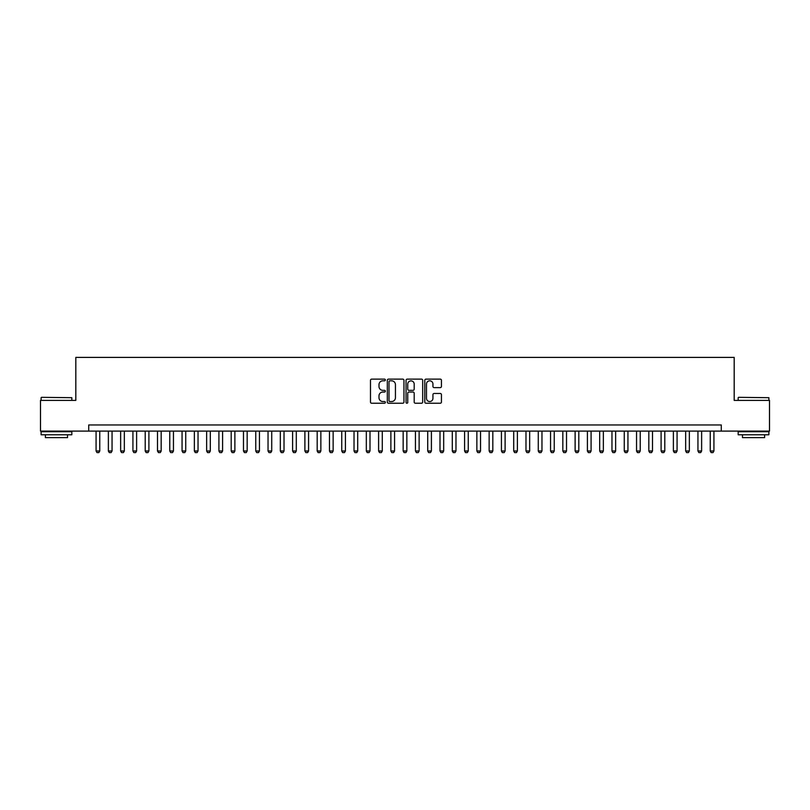 <?xml version="1.0" encoding="UTF-8"?>
<svg xmlns="http://www.w3.org/2000/svg" width="810" height="810" viewBox="0 0 810 810"><rect width="100%" height="100%" fill="white"/><g stroke="black" fill="none" stroke-linecap="round" stroke-linejoin="round"><path stroke-width="1.21" d="M385.347 379.971A0.84 0.84 0 0 0 384.507 379.12L371.689 379.12A1.205 1.205 0 0 0 370.484 380.335L370.484 402.033A1.205 1.205 0 0 0 371.689 403.238L384.507 403.238A0.84 0.84 0 0 0 385.347 402.398A0.84 0.84 0 0 0 384.507 401.547L382.846 401.547A3.858 3.858 0 0 1 378.989 397.69L378.989 395.887A3.858 3.858 0 0 1 382.846 392.03L384.507 392.03A0.84 0.84 0 0 0 385.347 391.179A0.84 0.84 0 0 0 384.507 390.339L382.846 390.339A3.858 3.858 0 0 1 378.989 386.481L378.989 384.669A3.858 3.858 0 0 1 382.846 380.811L384.507 380.811A0.84 0.84 0 0 0 385.347 379.971M440.235 387.625A1.205 1.205 0 0 0 441.44 386.421L441.44 380.335A1.205 1.205 0 0 0 440.235 379.12L426.009 379.12A1.205 1.205 0 0 0 424.804 380.335L424.804 402.033A1.205 1.205 0 0 0 426.009 403.238L440.235 403.238A1.205 1.205 0 0 0 441.44 402.033L441.44 394.683A1.205 1.205 0 0 0 440.235 393.468L434.15 393.468A1.205 1.205 0 0 0 432.945 394.683L432.945 398.328A3.23 3.23 0 0 1 429.715 401.547A3.23 3.23 0 0 1 426.495 398.328L426.495 384.041A3.23 3.23 0 0 1 429.715 380.811A3.23 3.23 0 0 1 432.945 384.041L432.945 386.421A1.205 1.205 0 0 0 434.15 387.625L440.235 387.625M88.715 431.102L40.5 431.102L40.5 400.393L75.816 400.393L75.816 357.402L734.184 357.402L734.184 400.393L769.5 400.393L769.5 431.102L721.285 431.102L721.285 424.956L88.715 424.956L88.715 431.102L721.285 431.102M403.947 380.335A1.205 1.205 0 0 0 402.742 379.12L388.517 379.12A1.205 1.205 0 0 0 387.312 380.335L387.312 402.033A1.205 1.205 0 0 0 388.517 403.238L402.742 403.238A1.205 1.205 0 0 0 403.947 402.033L403.947 380.335M407.258 379.12L421.483 379.12A1.205 1.205 0 0 1 422.688 380.335L422.688 402.033A1.205 1.205 0 0 1 421.483 403.238L415.398 403.238A1.205 1.205 0 0 1 414.193 402.033L414.193 393.235A1.205 1.205 0 0 0 412.989 392.03L408.949 392.03A1.205 1.205 0 0 0 407.744 393.235L407.744 402.398A0.84 0.84 0 0 1 406.903 403.238A0.84 0.84 0 0 1 406.053 402.398L406.053 380.335A1.205 1.205 0 0 1 407.258 379.12M389.843 380.811A0.84 0.84 0 0 0 388.992 381.652L388.992 400.707A0.84 0.84 0 0 0 389.843 401.547L391.584 401.547A3.858 3.858 0 0 0 395.442 397.69L395.442 384.669A3.858 3.858 0 0 0 391.584 380.811L389.843 380.811M414.193 384.102A3.23 3.23 0 0 0 410.964 380.872A3.23 3.23 0 0 0 407.744 384.102L407.744 389.134A1.205 1.205 0 0 0 408.949 390.339L412.989 390.339A1.205 1.205 0 0 0 414.193 389.134L414.193 384.102M96.076 431.102L96.076 450.998L99.762 450.998L99.762 431.102M99.762 450.998L98.84 452.598L96.997 452.598L96.076 450.998M41.482 397.325L71.827 397.69L41.482 397.325M56.467 434.788L41.118 434.788L41.118 431.72L71.827 431.72L71.827 434.788L56.467 434.788M67.524 434.788L67.524 437.613L45.411 437.613L45.411 434.788M738.548 397.325L768.882 397.69L738.548 397.325M753.533 434.788L738.173 434.788L738.173 431.72L768.882 431.72L768.882 434.788L753.533 434.788M764.589 434.788L764.589 437.613L742.476 437.613L742.476 434.788M108.368 431.102L108.368 450.998L112.053 450.998L112.053 431.102M112.053 450.998L111.132 452.598L109.289 452.598L108.368 450.998M120.649 431.102L120.649 450.998L124.335 450.998L124.335 431.102M124.335 450.998L123.414 452.598L121.571 452.598L120.649 450.998M132.931 431.102L132.931 450.998L136.617 450.998L136.617 431.102M136.617 450.998L135.695 452.598L133.852 452.598L132.931 450.998M145.213 431.102L145.213 450.998L148.898 450.998L148.898 431.102M148.898 450.998L147.977 452.598L146.134 452.598L145.213 450.998M157.494 431.102L157.494 450.998L161.18 450.998L161.18 431.102M161.18 450.998L160.258 452.598L158.416 452.598L157.494 450.998M169.776 431.102L169.776 450.998L173.461 450.998L173.461 431.102M173.461 450.998L172.54 452.598L170.697 452.598L169.776 450.998M182.058 431.102L182.058 450.998L185.743 450.998L185.743 431.102M185.743 450.998L184.822 452.598L182.979 452.598L182.058 450.998M194.349 431.102L194.349 450.998L198.035 450.998L198.035 431.102M198.035 450.998L197.113 452.598L195.271 452.598L194.349 450.998M206.631 431.102L206.631 450.998L210.316 450.998L210.316 431.102M210.316 450.998L209.395 452.598L207.552 452.598L206.631 450.998M218.913 431.102L218.913 450.998L222.598 450.998L222.598 431.102M222.598 450.998L221.677 452.598L219.834 452.598L218.913 450.998M231.194 431.102L231.194 450.998L234.88 450.998L234.88 431.102M234.88 450.998L233.958 452.598L232.116 452.598L231.194 450.998M243.476 431.102L243.476 450.998L247.161 450.998L247.161 431.102M247.161 450.998L246.24 452.598L244.397 452.598L243.476 450.998M255.757 431.102L255.757 450.998L259.443 450.998L259.443 431.102M259.443 450.998L258.522 452.598L256.679 452.598L255.757 450.998M268.039 431.102L268.039 450.998L271.725 450.998L271.725 431.102M271.725 450.998L270.803 452.598L268.96 452.598L268.039 450.998M280.331 431.102L280.331 450.998L284.016 450.998L284.016 431.102M284.016 450.998L283.095 452.598L281.252 452.598L280.331 450.998M292.613 431.102L292.613 450.998L296.298 450.998L296.298 431.102M296.298 450.998L295.377 452.598L293.534 452.598L292.613 450.998M304.894 431.102L304.894 450.998L308.58 450.998L308.58 431.102M308.58 450.998L307.658 452.598L305.815 452.598L304.894 450.998M317.176 431.102L317.176 450.998L320.861 450.998L320.861 431.102M320.861 450.998L319.94 452.598L318.097 452.598L317.176 450.998M329.457 431.102L329.457 450.998L333.143 450.998L333.143 431.102M333.143 450.998L332.221 452.598L330.379 452.598L329.457 450.998M341.739 431.102L341.739 450.998L345.425 450.998L345.425 431.102M345.425 450.998L344.503 452.598L342.66 452.598L341.739 450.998M354.021 431.102L354.021 450.998L357.706 450.998L357.706 431.102M357.706 450.998L356.785 452.598L354.942 452.598L354.021 450.998M366.312 431.102L366.312 450.998L369.998 450.998L369.998 431.102M369.998 450.998L369.076 452.598L367.234 452.598L366.312 450.998M378.594 431.102L378.594 450.998L382.279 450.998L382.279 431.102M382.279 450.998L381.358 452.598L379.515 452.598L378.594 450.998M390.876 431.102L390.876 450.998L394.561 450.998L394.561 431.102M394.561 450.998L393.64 452.598L391.797 452.598L390.876 450.998M403.157 431.102L403.157 450.998L406.843 450.998L406.843 431.102M406.843 450.998L405.921 452.598L404.079 452.598L403.157 450.998M415.439 431.102L415.439 450.998L419.124 450.998L419.124 431.102M419.124 450.998L418.203 452.598L416.36 452.598L415.439 450.998M427.72 431.102L427.72 450.998L431.406 450.998L431.406 431.102M431.406 450.998L430.485 452.598L428.642 452.598L427.72 450.998M440.002 431.102L440.002 450.998L443.688 450.998L443.688 431.102M443.688 450.998L442.766 452.598L440.923 452.598L440.002 450.998M452.294 431.102L452.294 450.998L455.979 450.998L455.979 431.102M455.979 450.998L455.058 452.598L453.215 452.598L452.294 450.998M464.575 431.102L464.575 450.998L468.261 450.998L468.261 431.102M468.261 450.998L467.34 452.598L465.497 452.598L464.575 450.998M476.857 431.102L476.857 450.998L480.543 450.998L480.543 431.102M480.543 450.998L479.621 452.598L477.778 452.598L476.857 450.998M489.139 431.102L489.139 450.998L492.824 450.998L492.824 431.102M492.824 450.998L491.903 452.598L490.06 452.598L489.139 450.998M501.42 431.102L501.42 450.998L505.106 450.998L505.106 431.102M505.106 450.998L504.184 452.598L502.342 452.598L501.42 450.998M513.702 431.102L513.702 450.998L517.387 450.998L517.387 431.102M517.387 450.998L516.466 452.598L514.623 452.598L513.702 450.998M525.984 431.102L525.984 450.998L529.669 450.998L529.669 431.102M529.669 450.998L528.748 452.598L526.905 452.598L525.984 450.998M538.275 431.102L538.275 450.998L541.961 450.998L541.961 431.102M541.961 450.998L541.039 452.598L539.197 452.598L538.275 450.998M550.557 431.102L550.557 450.998L554.242 450.998L554.242 431.102M554.242 450.998L553.321 452.598L551.478 452.598L550.557 450.998M562.839 431.102L562.839 450.998L566.524 450.998L566.524 431.102M566.524 450.998L565.603 452.598L563.76 452.598L562.839 450.998M575.12 431.102L575.12 450.998L578.806 450.998L578.806 431.102M578.806 450.998L577.884 452.598L576.042 452.598L575.12 450.998M587.402 431.102L587.402 450.998L591.087 450.998L591.087 431.102M591.087 450.998L590.166 452.598L588.323 452.598L587.402 450.998M599.683 431.102L599.683 450.998L603.369 450.998L603.369 431.102M603.369 450.998L602.448 452.598L600.605 452.598L599.683 450.998M611.965 431.102L611.965 450.998L615.651 450.998L615.651 431.102M615.651 450.998L614.729 452.598L612.887 452.598L611.965 450.998M624.257 431.102L624.257 450.998L627.942 450.998L627.942 431.102M627.942 450.998L627.021 452.598L625.178 452.598L624.257 450.998M636.538 431.102L636.538 450.998L640.224 450.998L640.224 431.102M640.224 450.998L639.303 452.598L637.46 452.598L636.538 450.998M648.82 431.102L648.82 450.998L652.506 450.998L652.506 431.102M652.506 450.998L651.584 452.598L649.741 452.598L648.82 450.998M661.102 431.102L661.102 450.998L664.787 450.998L664.787 431.102M664.787 450.998L663.866 452.598L662.023 452.598L661.102 450.998M673.383 431.102L673.383 450.998L677.069 450.998L677.069 431.102M677.069 450.998L676.147 452.598L674.305 452.598L673.383 450.998M685.665 431.102L685.665 450.998L689.351 450.998L689.351 431.102M689.351 450.998L688.429 452.598L686.586 452.598L685.665 450.998M697.947 431.102L697.947 450.998L701.632 450.998L701.632 431.102M701.632 450.998L700.711 452.598L698.868 452.598L697.947 450.998M710.238 431.102L710.238 450.998L713.924 450.998L713.924 431.102M713.924 450.998L713.003 452.598L711.16 452.598L710.238 450.998M41.118 400.393L41.118 397.69M48.114 431.72L48.114 431.102M64.82 431.72L64.82 431.102M71.827 400.393L71.827 397.69M738.173 400.393L738.173 397.69M745.18 431.72L745.18 431.102M761.886 431.72L761.886 431.102M768.882 400.393L768.882 397.69"/></g></svg>
